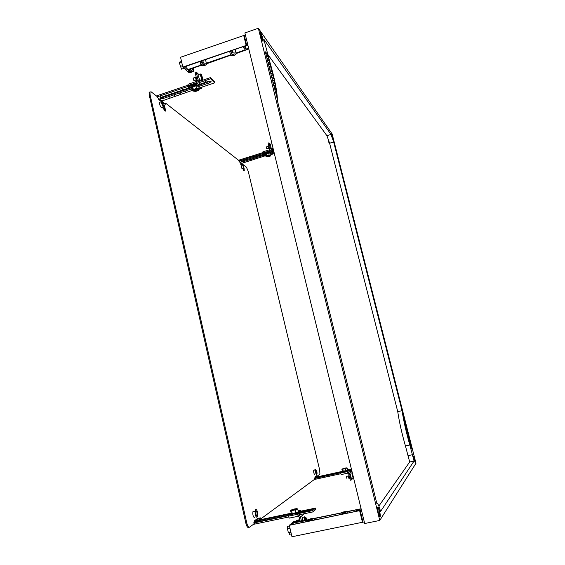 <?xml version="1.0" encoding="UTF-8"?>
<svg xmlns="http://www.w3.org/2000/svg" width="565" height="565" viewBox="0 0 565 565"><rect width="100%" height="100%" fill="white"/><g stroke="black" fill="none" stroke-linecap="round" stroke-linejoin="round"><path stroke-width="0.85" d="M413.594 456.047C414.42 457.396 414.964 459.486 415.247 462.332L415.219 462.417C414.399 461.089 413.848 458.992 413.566 456.132L413.594 456.047M377.745 507.158C378.416 505.88 380.697 514.425 380.231 516.474L380.125 516.791C379.475 518.162 377.166 509.545 377.632 507.497L377.745 507.158M331.641 134.075L333.294 139.788L331.641 134.075M260.62 32.735C262.04 35.411 262.909 38.138 263.219 40.913L262.654 40.984L260.041 32.798L260.62 32.735M328.456 141.278L328.724 142.203L328.456 141.278M244.892 32.94L364.7 523.515L379.765 520.45L258.346 28.25L244.892 32.94M267.923 56.316L274.378 80.294L276.13 89.673L276.984 97.83L265.515 52.559L265.564 51.832L267.09 53.915L267.972 56.316L266.553 56.783M276.13 89.673L274.788 90.118M276.024 89.468L274.731 89.892M275.798 88.027L274.385 88.493M275.642 86.72L274.074 87.236M275.543 86.53L274.025 87.031M275.261 84.997L273.651 85.527M275.056 83.585L273.319 84.164M274.957 83.415L273.269 83.98M274.632 81.798L272.874 82.384M274.378 80.294L272.514 80.915M274.286 80.145L272.471 80.753M273.912 78.457L272.062 79.072M273.601 76.854L271.673 77.497M273.517 76.734L271.638 77.356M273.1 74.975L271.207 75.604M272.747 73.295L270.79 73.944M272.662 73.189L270.762 73.824M272.21 71.381L270.317 72.009M271.807 69.636L269.886 70.279M271.73 69.552L269.865 70.18M271.242 67.701L269.406 68.323M270.797 65.893L268.961 66.515M270.727 65.83L268.94 66.437M270.197 63.951L268.467 64.53M269.717 62.086L268.008 62.666M269.653 62.051L267.994 62.609M269.088 60.144L267.52 60.674M268.566 58.244L267.047 58.767M268.509 58.23L267.04 58.732M406.277 431.159L402.598 413.234L411.334 447.155L411.497 448.165L411.115 448.666L410.889 448.207L406.249 431.159M378.875 506.056L409.682 461.979L414.067 461.026L380.549 511.473C379.023 505.696 377.787 503.055 376.855 503.542L277.45 100.909C277.288 91.714 274.625 78.274 269.449 60.603L263.813 39.154L330.977 134.435L333.647 141.977L402.047 410.663C403.664 421.087 406.249 432.515 409.809 444.945L405.43 445.919C401.87 433.503 399.307 422.083 397.746 411.666L329.607 143.228L326.909 135.706L330.977 134.435M267.648 54.268L326.909 135.706M409.682 461.979L405.43 445.919M397.746 411.666L402.047 410.663M414.067 461.026L409.809 444.945M333.647 141.977L329.607 143.228M258.346 28.25L332.135 133.954L415.988 463.251L379.765 520.45M232.286 54.643L234.722 53.908L232.286 54.643M202.708 64.806L205.123 64.106L202.708 64.806M181.746 62.404L179.472 63.188L179.804 62.016M184.112 68.309L181.506 69.149L179.472 63.188M180.235 66.458L182.509 65.674M200.172 61.451L200.942 64.7M193.279 68.04L193.986 71.063L191.535 68.64L201.091 65.356C203.845 66.147 205.752 65.589 206.825 63.697L230.647 55.208C233.409 56.027 235.337 55.448 236.431 53.449L248.805 48.964M205.505 59.615L206.352 63.216L203.449 63.146L202.828 60.533M200.907 65.017L200.081 61.486M202.27 63.555L200.928 65.088L187.382 69.742L184.388 66.889L200.208 61.437L202.27 63.555M186.542 66.147L187.382 69.742M203.449 63.146L201.387 61.034L230.096 51.133L231.961 53.343L230.506 54.925L229.63 51.295M235.146 49.395L236.022 53.025L233.154 52.933L232.519 50.299M233.154 52.933L231.297 50.723L242.802 46.754L245.252 49.854L236.022 53.025M248.656 48.35L246.248 49.176L244.228 46.605L247.922 45.334M247.816 44.903L182.841 67.087L187.354 71.36L188.625 70.922L188.682 69.622L190.257 69.085L192.368 71.119L187.799 71.564L188.731 72.44L189.423 72.207L190.094 72.843L193.986 71.063M230.506 54.925L206.352 63.216M189.07 71.126L188.717 69.608M246.248 49.176L245.514 46.16M245.38 34.945L180.553 57.27L182.841 67.087M246.672 45.292L244.242 35.341M246.114 45.271L243.685 35.305M345.385 512.017L342.708 512.61L345.385 512.017M312.502 518.854L309.86 519.454L312.502 518.854M290.022 528.409L287.493 528.932L287.437 526.375L287.931 526.276M290.904 532.209L288.376 532.731L287.493 528.932M289.654 532.47L289.471 534.434M308.165 520.012L308.448 521.22M361.091 508.754L347.256 511.544C345.512 511.325 343.393 511.791 340.907 512.949L314.366 518.352C312.678 518.154 310.595 518.628 308.102 519.765L297.501 521.968L299.175 520.45L299.436 521.566M308.342 521.241L308.031 519.927M293.002 523.028L309.86 519.906L308.483 521.212L290.919 524.857L293.002 523.028L293.313 524.362M311.4 520.612L311.167 519.638L314.048 518.649L314.366 519.991M341.189 514.433L340.865 513.077L342.835 513.055L341.705 514.32L309.797 520.944L311.167 519.638M344.403 513.762L344.163 512.78L346.995 511.805L347.32 513.154M364.305 521.898L291.964 536.75L289.308 525.316L292.451 522.561L296.081 522.265L297.543 520.965L292.832 522.35L293.482 521.785L299.175 520.45M346.995 511.805L357.25 509.672L355.837 511.389L343.047 514.044L344.163 512.78M314.048 518.649L340.865 513.077M294.379 522.618L294.245 522.06M361.148 508.98L358.471 509.538L357.313 510.958L361.423 510.11M358.74 510.661L358.471 509.538M361.466 510.266L289.308 525.316M363.034 522.159L360.195 510.534M362.483 522.357L359.644 510.725M275.042 156.385L274.117 153.016M352.066 471.796L351.868 471.309M352.355 473.696L351.967 471.817M332.531 136.32L332.686 138.347L332.234 135.487L332.531 136.32L331.895 136.518M333.237 139.922L331.5 133.962M379.016 509.574L379.567 515.209L378.776 509.623M377.646 509.213C378.529 514.595 379.39 517.017 380.231 516.474L379.97 512.971L378.458 507.758L377.632 507.497M379.567 515.209L379.03 515.322M413.912 457.438L415.098 460.969L413.672 457.488M415.183 462.445L415.014 460.334M414.731 460.207L414.3 460.305M414.032 456.69L413.629 456.019M262.887 39.402L260.691 33.66L262.704 39.465M261.489 38.561C262.492 41.033 263.071 41.817 263.219 40.913L261.779 35.171L260.359 32.438L260.041 32.798M260.691 33.66L260.14 33.851M241.735 161.145L264.971 153.991M270.112 152.381L273.785 151.236M242.823 161.738L243.374 162.007M247.046 160.509L247.654 160.764L247.046 160.509L243.056 161.752M251.256 159.196L251.856 159.45L251.256 159.196L247.258 160.446M255.479 157.875L255.86 158.2L255.479 157.875L251.467 159.125M259.716 156.554L260.303 156.816L259.716 156.554L255.691 157.805M263.954 155.227L264.321 155.559L263.954 155.227L259.928 156.484M265.232 154.824L264.166 155.163M272.471 152.564L272.824 152.903L272.471 152.564L271.016 153.023M273.99 152.091L272.683 152.501M271.334 151.427L271.638 151.78L271.278 151.441L273.757 151.123M272.45 152.479L272.803 152.818M262.774 154.104L263.092 154.457L262.718 154.118L265.084 153.835M263.933 155.142L264.3 155.474M258.516 155.439L258.834 155.785L258.459 155.453L259.045 155.721L263.092 154.457M259.695 156.47L260.07 156.795M254.264 156.766L254.589 157.112L254.412 156.717L254.801 157.049L258.834 155.785M255.458 157.79L255.839 158.115M250.02 158.094L250.352 158.44L250.168 158.045L250.563 158.37L254.589 157.112M251.241 159.111L251.623 159.429M245.782 159.422L246.121 159.761L245.726 159.436L246.333 159.697L250.352 158.44M247.025 160.425L247.421 160.743M241.566 160.743L241.905 161.082L241.502 160.757L242.117 161.011L246.121 159.761M242.844 161.823L240.944 161.788L241.905 161.082M269.357 152.494L271.638 151.78M238.529 160.248L262.845 152.628M269.35 151.3L268.982 149.965L269.519 148.87L268.114 143.1L268.975 142.825L270.381 148.602L269.208 150.636L273.319 149.351M241.107 163.567L265.762 155.622M270.692 154.083L274.209 152.988M273.531 150.212L269.399 151.505M263.043 153.496L238.854 161.067L241.559 163.179M242.731 164.316L242.279 164.21L243.868 168.342M243.084 164.436L243.903 167.854L243.084 164.436M240.965 164.62L242.004 168.9L243.6 168.419M268.891 156.42L269.851 155.756L268.163 155.763L267.203 156.427L268.891 156.42M265.727 155.636L265.889 156.145M271.836 153.729L271.949 154.189L270.805 154.549M271.949 154.189L270.868 154.817M272.182 154.407L272.005 153.673M262.979 151.844L263.318 153.835L269.498 151.9M269.258 151.674L263.071 153.609M269.208 150.636L269.032 149.887M272.457 149.619L272.175 148.475M268.975 142.825L270.508 144.322M267.972 146.293L268.502 148.44L269.357 148.192M266.292 146.949L266.765 148.849L268.509 148.447M271.998 144.061L273.065 148.284M272.259 144.986L272.5 145.989M270.254 144.4L271.327 148.708L272.952 148.228M270.776 152.684C270.247 152.197 269.011 152.218 267.09 152.741L265.063 153.857M267.98 155.559C265.903 156.646 266.256 156.971 269.053 156.54C271.136 155.453 270.776 155.128 267.98 155.559M266.645 155.742L269.117 154.972L270.946 155.142L270.317 156.074L269.102 156.54L266.023 156.675L266.645 155.742L266.179 153.842L265.564 154.782L266.023 156.675M270.607 153.751C271.235 152.698 270.098 152.508 267.196 153.172C265.133 153.934 264.604 154.542 265.606 154.972M270.946 155.142L270.487 153.242L268.65 153.073L266.179 153.842M267.196 156.385L268.156 155.721L269.851 155.756M268.65 153.073L269.117 154.972M205.038 81.628L205.604 82.264L205.257 81.558L205.879 82.165L208.273 81.36L211.07 81.572L209.714 82.773L207.334 83.578L207.955 84.178L207.03 83.556L207.856 84.086M160.502 97.639L162.734 97.434L191.224 87.801M198.703 85.273L210.42 81.155M162.826 98.487L163.73 98.981M168.321 96.756L169.288 97.229L168.321 96.756L163.13 98.508M173.801 94.906L174.762 95.379L173.801 94.906L168.589 96.664M179.296 93.048L180.249 93.529L179.296 93.048L174.077 94.814M184.812 91.184L185.751 91.671L184.812 91.184L179.571 92.957M190.349 89.312L191.274 89.807L190.349 89.312L185.094 91.092M192.079 88.733L190.624 89.221M201.465 85.562L202.101 86.155L201.465 85.562L199.487 86.226M207.051 83.669L201.747 85.463M199.417 83.535L199.989 84.164L199.346 83.556L200.271 84.065L205.604 82.264M201.444 85.449L202.072 86.042M188.223 87.321L188.816 87.942L188.152 87.349L189.091 87.85L191.373 87.081M190.32 89.199L190.977 89.786M182.657 89.206L183.258 89.821L182.58 89.235L183.533 89.729L188.816 87.942M184.79 91.071L185.454 91.65M177.106 91.092L177.714 91.7L177.029 91.113L177.989 91.601L183.258 89.821M179.275 92.935L179.945 93.508M171.569 92.964L172.191 93.564L171.767 92.893L172.466 93.472L177.714 91.7M173.773 94.793L174.458 95.358M166.054 94.828L166.682 95.429L165.976 94.856L166.958 95.337L172.191 93.564M168.292 96.643L168.992 97.208M160.552 96.693L161.195 97.286L160.474 96.721L161.463 97.194L166.682 95.429M162.854 98.6L160.086 98.31L161.195 97.286M197.602 84.969L199.989 84.164M156.392 95.944L188.011 85.209M196.556 82.667L196.797 84.008L196.359 83.606L196.062 81.579L196.867 79.997L195.08 72.369L196.203 71.988L197.99 79.616L196.451 82.349L210.328 77.638L214.403 81.72L214.672 82.85L199.092 88.105M161.004 101.276L192.651 90.273M210.328 77.638L210.604 78.782L214.672 82.85M210.604 78.782L196.677 83.5M188.364 84.192L187.976 84.319L188.272 86.346L156.802 97.011L161.59 100.754M162.247 101.502L161.59 101.665C161.548 103.67 162.19 105.493 163.525 107.124L164.168 106.947M162.918 101.877L162.494 101.82C162.247 103.254 162.734 104.772 163.942 106.375L164.507 105.938L162.918 101.877M160.142 102.152L159.535 102.357C159.485 104.37 160.135 106.185 161.47 107.809L163.567 107.152M196.733 90.739L197.877 89.75L195.448 89.567L194.311 90.555L196.733 90.739M201.006 87.455L201.154 88.084L199.24 88.726M201.154 88.084L201.571 88.472L199.141 89.291M201.571 88.472L201.302 87.356M196.359 83.606L188.272 86.346L188.71 86.749L196.797 84.008M190.786 87.271L191.21 87.653M196.451 82.349L196.217 81.36M202.284 84.065L202.178 83.422M201.521 80.633L201.331 79.842M196.203 71.988L198.753 74.467M195.434 77.165L196.126 80.011L196.825 79.813M193.244 78.083L193.859 80.604L196.147 80.032M200.822 74.22L200.017 74.036L201.903 79.58L202.454 79.46M201.267 74.298L200.872 74.248L202.327 78.825L202.793 78.528L201.267 74.298M198.414 74.58L197.92 74.75L199.805 80.287L201.959 79.63M199.064 85.562C198.075 84.743 196.338 84.679 193.859 85.393L191.358 87.222M195.123 89.221C192.573 90.88 193.216 91.459 197.03 90.965C199.586 89.312 198.951 88.733 195.123 89.221M193.343 89.475L196.578 88.38L199.261 88.825L198.711 90.344L197.129 90.993L195.504 91.424L192.82 90.993L193.343 89.475L192.757 86.968L192.234 88.493L192.82 90.993M198.929 87.406C199.749 85.562 198.103 85.075 193.993 85.958C191.408 87.038 190.85 87.999 192.312 88.832M199.261 88.825L198.675 86.318L195.991 85.873L192.757 86.968M194.296 90.499L195.434 89.51L197.87 89.729M195.991 85.873L196.578 88.38M326.464 475.532L317.304 477.686M340.356 472.51L326.408 475.695M351.635 470.016L347.447 470.935M317.382 477.517L316.223 477.637L318.067 477.015M350.145 469.988L351.55 469.677M348.294 470.398L349.912 470.038M340.985 471.994L341.874 471.803M336.422 472.997L340.759 472.043M331.874 473.993L336.196 473.046M327.333 474.988L331.648 474.042M322.806 475.977L327.107 475.038M318.293 476.966L322.58 476.027M351.946 471.295L347.517 472.262L348.753 472.467L349.608 473.625L351.169 480.045L350.244 480.25L348.683 473.823L347.75 473.223L347.517 472.262M340.688 473.76L314.366 479.487M315.517 476.563L316.379 477.058L314.408 478.506L340.427 472.806M347.263 471.309L351.713 470.334M351.472 469.367L348.082 470.115M342.03 471.436L316.379 477.058M315.849 470.045L315.404 469.911C315.27 472.086 315.673 473.625 316.598 474.536L316.711 474.339M316.937 473.964L317.05 473.738C317.043 471.966 316.711 470.786 316.061 470.179L316.04 470.193C315.835 471.803 316.132 473.06 316.937 473.964M313.886 470.172L313.709 470.285C313.575 472.46 313.971 474 314.903 474.911M344.205 468.562L345.851 468.032L344.205 468.562M347.313 471.514L347.15 470.843L340.511 472.298L340.497 473.11L341.225 474.572L347.736 473.152M347.15 470.843L340.335 472.439M346.988 470.984L347.722 473.096M348.923 469.932L348.958 469.31L347.553 469.621M348.958 469.31L349.099 469.889M342.27 470.857L342.334 471.274M348.803 469.444L347.574 469.713M349.608 473.625L351.19 472.22L350.858 471.535M352.652 478.654L351.169 480.045M348.259 475.843L348.789 478.237M346.444 476.387L346.917 478.491M352.525 473.675L352.355 473.76C352.348 475.963 352.751 477.524 353.57 478.456L353.626 478.357M350.773 474.042L350.632 474.134C350.611 476.337 351.02 477.905 351.84 478.83M353.019 475.688L353.287 476.804M347.193 471.026L348.322 470.257L347.645 469.988M344.834 468.11L342.828 468.929L346.084 468.159C346.91 467.799 346.493 467.785 344.834 468.11M341.86 469.148L342.369 471.245L345.928 470.716L345.42 468.611L342.764 469.197L341.86 469.148L342.432 468.851M342.581 471.175L342.129 471.584L344.495 471.238L347.941 470.2M345.928 470.716L347.666 470.087L347.15 467.982L345.42 468.611M345.851 468.032L343.068 468.738M343.273 471.302L342.764 469.197M346.479 467.877L347.15 467.982M307.685 510.478L308.073 509.976M307.96 510.28L312.318 509.623L306.463 511.558M288.03 515.407L257.471 521.855M306.654 511.226L297.903 513.069M301.526 511.77L301.929 511.269M289.273 514.355L289.704 513.839M283.178 515.633L283.623 515.125M277.104 516.911L277.563 516.396M271.045 518.19L271.525 517.674M265.013 519.454L265.501 518.938M258.996 520.725L259.505 520.203M257.725 521.516L256.298 521.587L258.968 520.598M301.802 511.579L307.65 510.35M299.146 512.137L301.491 511.643M289.548 514.157L290.65 513.924M283.453 515.442L289.245 514.221M277.373 516.721L283.15 515.506M271.32 517.992L277.069 516.784M265.289 519.263L271.016 518.056M259.271 520.534L264.985 519.327M297.381 513.804L312.749 510.569L315.482 508.083L315.793 509.376L313.059 511.89L297.727 515.103L299.379 515.407L300.516 516.996L301.491 521.142M288.461 517.046L253.36 524.377M255.903 519.708L257.047 520.393L253.431 523.035L288.108 515.753M315.482 508.083L298.92 511.572M291.229 513.197L257.047 520.393M312.749 510.569L313.059 511.89M256.242 511.374L255.211 511.141C254.843 514.355 255.394 516.417 256.87 517.321L257.054 517.088M257.322 516.551L257.612 515.909C257.647 513.423 257.181 511.918 256.213 511.382L256.15 511.417C255.62 513.776 256.009 515.485 257.322 516.551M253.41 511.325L252.958 511.622C252.583 514.835 253.134 516.897 254.617 517.801M293.602 509.757L295.954 508.917L294.513 509.016L292.162 509.856L293.602 509.757M297.444 514.086L297.232 513.168L288.32 515.047L288.221 516.219L289.329 518.105L298.009 516.29M297.232 513.168L288.002 515.301M296.929 513.423L297.727 515.103M300.248 521.403L299.273 517.258L297.995 516.241M300.432 511.254L300.566 510.343L298.122 510.859M300.566 510.343L300.764 511.184M300.276 510.591L298.165 511.035M300.516 516.996L303.44 514.418L303.278 513.938M299.168 519.63L298.892 520.393M296.717 520.344L296.491 520.845M305.39 517.243L304.535 516.989L304.669 520.485M306.767 520.047C306.371 518.14 305.933 517.215 305.46 517.286L305.453 520.316M302.6 517.208L302.219 517.476L302.346 520.965M297.261 513.295L299.047 512.208M294.746 508.903C291.01 509.92 290.403 510.315 292.938 510.096L295.248 509.524C297.522 508.684 297.352 508.472 294.746 508.903M290.53 514.108L291.25 513.274L292.253 513.543L295.813 512.794L295.142 509.913L291.582 510.661L290.579 510.414L291.484 509.934M291.18 513.896L297.684 512.441L298.511 512.081L298.278 511.509M295.813 512.794L298.341 511.784L297.67 508.917L295.142 509.913M295.954 508.917L292.176 509.92M292.253 513.543L291.582 510.661M296.696 508.662L297.67 508.917M291.25 513.281L290.579 510.414M252.958 511.622L255.211 511.141L255.465 509.425C256.446 508.818 257.188 510.266 257.697 513.769L257.661 515.167M164.5 106.036L165.722 110.853C165.263 111.588 164.542 110.846 163.553 108.628L162.346 107.562M164.952 110.966L164.097 107.117M244.038 167.897L244.285 170.715C244.031 171.075 243.621 170.545 243.063 169.126L242.562 168.744M243.713 170.489L243.331 168.504M315.298 470.363L314.896 469.444M314.882 469.953L315.002 469.035L315.92 470.094M256.333 511.367L255.415 509.531M164.853 103.586L165.623 103.169L239.362 160.905M239.751 161.767L239.963 162.678L242.032 164.288M243.374 164.818L246.418 167.184L248.233 171.301L319.691 470.059L319.917 474.141L317.057 476.267L316.894 475.568L314.832 477.058L315.065 478.025M254.9 523.247L249.511 527.216C248.515 527.576 247.604 526.177 246.778 523.028L150.099 94.821L149.944 92.067L151.081 91.784L157.466 96.784M249.031 527.315L248.586 527.406C247.59 527.767 246.672 526.375 245.853 523.218L149.259 95.111L149.104 92.356L150 91.911M158.419 98.282L158.694 99.475L161.534 101.686M163.497 102.597L165.905 104.405L165.623 103.169M315.256 478.83L260.486 519.136L260.161 517.724L258.332 519.058L258.113 518.105L254.356 520.824L254.653 522.145M257.315 518.684L257.442 519.242L258.332 519.058M316.287 476.005L316.386 476.415L317.057 476.267M259.37 518.296L259.603 519.32L260.486 519.136M267.584 55.08L266.249 55.532M267.09 53.915L265.946 54.311M411.334 447.155L410.642 447.311M411.482 448.193L410.925 448.313M412.457 454.698L408.078 455.658M191.097 71.557L190.596 69.41M189.487 71.522L189.014 69.509M193.915 70.943L193.237 68.054M296.321 522.053L296.131 521.262M294.711 522.554L294.535 521.806M299.394 521.58L299.139 520.506M242.745 160.94L242.929 161.703M269.11 151.074L262.93 153.009M270.381 148.602L271.701 149.859M209.446 81.642L209.714 82.773M162.734 97.434L162.967 98.444M196.175 82.808L188.081 85.548M198.802 84.559L199.339 85.061M197.99 79.616L199.706 81.247M347.15 471.655L340.497 473.11M259.264 521.191L259.151 520.69M310.722 510.329L310.581 509.729M297.141 514.348L288.221 516.219M149.259 95.111L150.099 94.821M245.853 523.218L246.778 523.028M410.917 448.292L411.497 448.165M179.402 62.157L181.52 61.423M287.437 526.375L289.457 525.959M289.584 534.264L291.3 533.911M332.63 136.737L333.237 139.167M332.312 135.812L331.563 133.983M379.97 512.971L378.458 507.758M414.936 459.974L413.757 456.117M260.359 32.438L262.979 39.147M242.908 164.408L242.343 164.111M242.279 164.21L240.697 164.705M262.81 151.9L268.982 149.965M268.827 146.017L266.2 146.992M272.033 144.082L271.673 143.891M271.638 143.969L270.035 144.471M264.879 154.422L267.083 152.748C268.735 152.119 270.042 152.176 270.995 152.903L270.826 153.518M264.893 154.464L265.26 154.838M162.494 101.82L161.717 101.432M161.59 101.665L159.535 102.357M187.976 84.319L196.062 81.579M196.147 76.918L193.025 78.182M200.872 74.248L200.081 73.853M200.017 74.036L197.92 74.75M191.231 87.85C191.161 86.89 192.029 86.085 193.837 85.421C196.747 84.595 198.619 84.806 199.452 86.05L199.155 87.137M191.245 87.9L191.93 88.648M314.988 477.708L315.941 477.015M316.061 470.179L315.503 469.812M315.404 469.911L313.709 470.285M348.753 472.467L349.481 471.832M352.355 473.76L350.632 474.134M346.38 476.436L349.135 475.688M347.023 470.207L347.694 470.32M342.934 471.182L342.369 471.584M254.554 521.714L256.461 520.33M256.213 511.382L255.479 510.859M299.379 515.407L300.361 514.553M305.46 517.286L304.69 516.763M304.535 516.989L302.219 517.476M296.554 520.471L299.824 519.588M298.511 512.081L299.21 512.081M296.922 512.187L297.684 512.441M292.38 513.493L292.027 513.839M165.722 110.853L165.072 111.065M149.944 92.067L149.104 92.356"/></g></svg>
